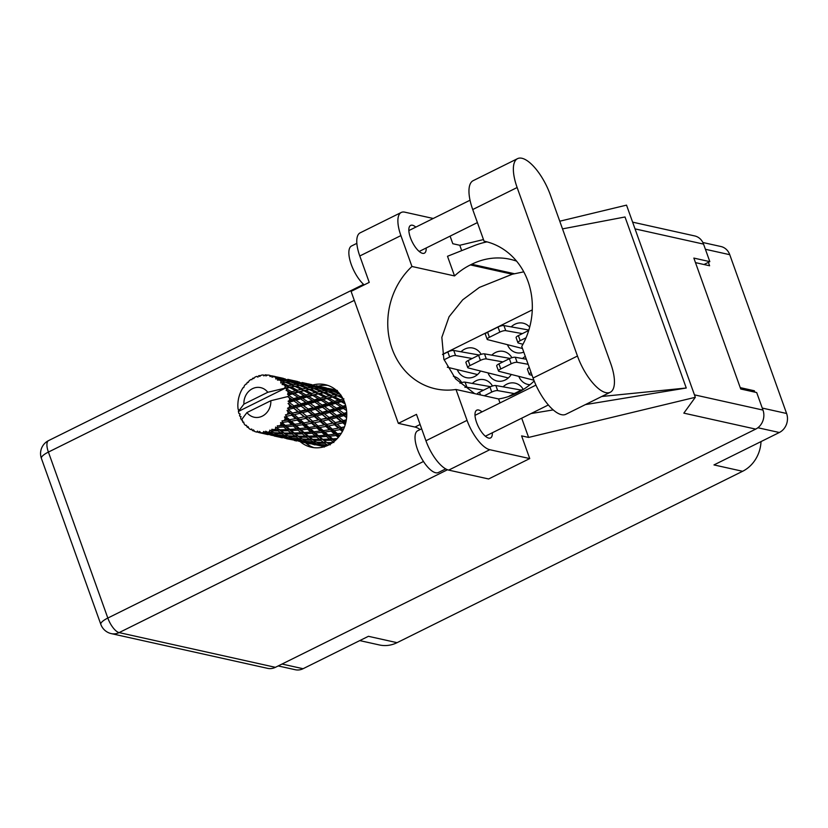 <?xml version="1.0" encoding="UTF-8"?>
<svg xmlns="http://www.w3.org/2000/svg" width="828" height="828" viewBox="0 0 828 828"><rect width="100%" height="100%" fill="white"/><g stroke="black" fill="none" stroke-linecap="round" stroke-linejoin="round"><path stroke-width="1.24" d="M488.189 373.366A15.152 13.393 -77.5 0 0 497.1 381.025A15.152 13.393 -77.5 0 0 511.166 374.639M518.959 376.75A15.152 13.393 -77.5 0 0 527.86 384.42A15.152 13.393 -77.5 0 0 530.003 384.689M507.616 345.079A15.152 13.393 -77.5 0 0 516.517 352.738A15.152 13.393 -77.5 0 0 523.772 352.107M457.418 369.971A15.152 13.393 -77.5 0 0 466.33 377.64A15.152 13.393 -77.5 0 0 480.395 371.244M761.015 441.583A32.623 28.835 102.5 0 1 742.612 471.287L397.057 642.673L368.419 636.308L303.079 668.713A14.449 12.772 102.5 0 1 295.254 669.728L278.198 665.94M702.868 242.511L720.909 246.516A14.449 12.772 102.5 0 1 729.747 254.693L786.6 413.482A14.449 12.772 102.5 0 1 779.324 432.506L713.974 464.922L742.612 471.287M397.057 642.673A32.623 28.835 102.5 0 1 379.4 644.96L359.766 640.603M695.479 262.621L709.606 265.767L708.385 262.352M754.857 392.141L754.36 390.775L740.242 387.628M523.224 389.398A15.152 13.393 -77.5 0 0 515.006 383.126A15.152 13.393 -77.5 0 0 503.113 386.842M511.89 357.727A15.152 13.393 -77.5 0 0 503.672 351.455A15.152 13.393 -77.5 0 0 491.77 355.16M461.693 382.619A15.152 13.393 -77.5 0 0 453.475 376.347A15.152 13.393 -77.5 0 0 453.402 376.326M525.314 356.402A15.152 13.393 -77.5 0 0 522.54 358.555M492.463 386.014A15.152 13.393 -77.5 0 0 484.245 379.731A15.152 13.393 -77.5 0 0 472.343 383.447M529.682 327.132A15.152 13.393 -77.5 0 0 523.089 323.168A15.152 13.393 -77.5 0 0 511.197 326.884M481.12 354.332A15.152 13.393 -77.5 0 0 472.902 348.06A15.152 13.393 -77.5 0 0 461.01 351.776M442.535 354.394L532.269 309.889M752.6 391.644L754.36 390.775M550.341 194.901A36.36 13.848 63.6 0 0 521.94 158.272A36.36 13.848 63.6 0 0 517.583 158.634A36.36 13.848 63.6 0 0 517.127 187.521L577.468 356.03A36.36 13.848 63.6 0 0 610.226 392.286A36.36 13.848 63.6 0 0 610.681 363.409L550.341 194.901M445.692 468.896L438.426 472.509A23.308 8.88 -116.4 0 1 435.631 472.747A23.308 8.88 -116.4 0 1 418.668 452.419A23.308 8.88 -116.4 0 1 417.716 430.746L421.659 428.79M364.154 284.904A23.308 8.88 -116.4 0 1 350.741 262.952A23.308 8.88 -116.4 0 1 351.558 245.978L356.847 243.349M415.822 227.11A15.494 5.899 63.6 0 0 412.479 225.237A15.494 5.899 63.6 0 0 410.626 225.402A15.494 5.899 63.6 0 0 411.257 239.82A15.494 5.899 63.6 0 0 422.539 253.327A15.494 5.899 63.6 0 0 424.391 253.171A15.494 5.899 63.6 0 0 426.172 247.996M481.979 411.878A15.494 5.899 63.6 0 0 478.636 410.005A15.494 5.899 63.6 0 0 476.773 410.171A15.494 5.899 63.6 0 0 477.414 424.578A15.494 5.899 63.6 0 0 488.696 438.095A15.494 5.899 63.6 0 0 490.549 437.94A15.494 5.899 63.6 0 0 492.329 432.765M300.326 441.748A32.044 28.318 -77.5 0 0 311.318 447.234A32.044 28.318 -77.5 0 0 328.664 444.988A32.044 28.318 -77.5 0 0 346.715 412.261A32.044 28.318 -77.5 0 0 325.218 384.668A32.044 28.318 -77.5 0 0 313.025 384.968M314.009 447.679A32.044 28.318 102.5 0 1 305.749 443.011M485.291 241.434L484.049 241.155L472.726 209.546L517.127 187.521M517.583 158.634L473.181 180.659A36.36 13.848 63.6 0 0 472.726 209.546M489.814 449.707L529.734 458.577L488.623 478.977L448.693 470.107A29.135 11.095 -116.4 0 1 425.934 440.755L467.054 420.365A29.135 11.095 63.6 0 0 489.814 449.707L448.693 470.107M433.23 218.478L404.757 212.154A29.135 11.095 63.6 0 0 401.259 212.454A29.135 11.095 63.6 0 0 400.897 235.597L359.787 255.987L369.236 282.379L351.082 291.384L398.34 423.356L416.484 414.362L425.934 440.755M359.787 255.987A29.135 11.095 -116.4 0 1 360.149 232.844L401.259 212.454M400.897 235.597L411.951 266.471L454.541 275.931A70.846 62.617 102.5 0 1 470.376 264.919L471.732 264.246A70.846 62.617 102.5 0 1 510.079 259.267A70.846 62.617 102.5 0 1 516.589 261.141M487.05 241.879A87.395 77.242 -77.5 0 0 474.061 245.719L447.503 256.276L454.541 275.931M483.48 239.571L459.788 245.274L461.703 250.636M459.788 245.274L452.802 243.722L450.09 236.135M585.375 404.613L686.257 388.011L625.016 216.977L562.512 228.88M531.048 413.555L553.197 409.912M521.702 418.192L528.595 437.432L521.609 435.88L529.734 458.577M559.769 221.211L626.527 205.137L695.323 397.295L528.595 437.432M534.184 381.004A70.846 62.617 102.5 0 1 517.697 392.627L516.341 393.3A70.846 62.617 102.5 0 1 498.591 398.951L456 389.481L467.054 420.365M498.591 398.951L500.008 402.936M447.482 469.745L119.118 632.602L275.403 667.327L755.695 429.111L683.835 413.141L695.323 397.295M275.403 667.327A14.449 12.772 102.5 0 1 267.579 668.341L111.294 633.617A14.449 12.772 -77.5 0 0 119.118 632.602A14.449 5.506 -116.4 0 1 107.826 618.05L423.481 461.486M632.613 222.142L694.713 235.939A14.449 12.772 102.5 0 1 703.552 244.105L709.824 261.638L693.854 258.088L740.729 389.005L756.699 392.555L762.981 410.077A14.449 12.772 102.5 0 1 755.695 429.111M709.824 261.638L704.007 264.515M318.387 386.138A32.044 28.318 102.5 0 1 327.847 385.403M411.951 266.471A70.846 62.617 -77.5 0 0 389.119 337.834A70.846 62.617 -77.5 0 0 435.404 388.808A70.846 62.617 -77.5 0 0 456 389.481M398.34 423.356L414.952 427.051A33.213 12.648 -116.4 0 1 420.138 429.546M523.762 271.832L512.315 274.234L479.381 287.419L462.707 299.819L449.066 316.751L441.841 337.348L443.849 359.186L455.597 378.872L474.682 393.642M686.257 388.011L601.79 396.477M484.049 241.155A70.846 62.617 -77.5 0 1 484.67 241.29A70.846 62.617 -77.5 0 1 521.744 346.435L533.066 378.044A36.36 13.848 63.6 0 0 565.824 414.31L610.226 392.286M472.177 358.514L455.566 355.543A4.657 1.263 160.3 0 0 449.656 357.003L444.056 359.776M447.306 367.228L477.528 374.566M479.236 355.036L453.754 350.472A4.657 1.263 160.3 0 0 447.834 351.931L442.566 354.55M522.364 333.622L505.753 330.651A4.657 1.263 160.3 0 0 499.843 332.111L489.42 337.275A4.657 1.263 160.3 0 0 487.164 339.325A4.657 1.263 160.3 0 0 487.62 339.646L522.489 348.505M528.854 330.03L503.941 325.58A4.657 1.263 160.3 0 0 498.032 327.039L487.609 332.214A4.657 1.263 160.3 0 0 485.343 334.253L487.164 339.325M306.567 443.197L305.801 443.063M483.511 390.185L466.909 387.214A4.657 1.263 160.3 0 0 464.922 387.338M490.569 386.707L465.088 382.153A4.657 1.263 160.3 0 0 459.975 383.24M528.14 364.299L517.096 362.322A4.657 1.263 160.3 0 0 511.186 363.782L500.764 368.957A4.657 1.263 160.3 0 0 498.497 370.996A4.657 1.263 160.3 0 0 498.953 371.327L533.863 380.187M526.329 359.228L515.285 357.261A4.657 1.263 160.3 0 0 509.375 358.71L498.942 363.885A4.657 1.263 160.3 0 0 496.686 365.924L498.497 370.996M523.627 389.284A4.657 1.263 160.3 0 0 520.708 390.392L510.286 395.556A4.657 1.263 160.3 0 0 508.816 396.436M502.938 361.908L486.326 358.938A4.657 1.263 160.3 0 0 480.416 360.397L469.993 365.562A4.657 1.263 160.3 0 0 467.737 367.611A4.657 1.263 160.3 0 0 468.193 367.932L508.299 377.951M509.996 358.421L484.515 353.866A4.657 1.263 160.3 0 0 478.605 355.326L468.182 360.49A4.657 1.263 160.3 0 0 465.916 362.54L467.737 367.611M526.049 337.762L520.191 340.67A4.657 1.263 160.3 0 0 517.924 342.709A4.657 1.263 160.3 0 0 518.38 343.04L522.944 344.272M528.719 330.465L518.369 335.599A4.657 1.263 160.3 0 0 516.113 337.648L517.924 342.709M514.281 393.579L497.669 390.609A4.657 1.263 160.3 0 0 491.76 392.068L484.287 395.774M521.34 390.091L495.858 385.537A4.657 1.263 160.3 0 0 489.948 386.997L479.515 392.172A4.657 1.263 160.3 0 0 477.259 394.211M531.1 372.569A4.657 1.263 160.3 0 0 529.268 374.391A4.657 1.263 160.3 0 0 529.723 374.711L532.104 375.363M529.289 367.497A4.657 1.263 160.3 0 0 527.457 369.319L529.268 374.391M289.976 392.337L288.216 392.845A29.135 25.751 -77.5 0 0 287.885 391.872A29.135 25.751 -77.5 0 0 287.523 390.909L291.239 393.31L313.967 388.632L320.467 391.385L317.01 392.11L310.655 389.201L313.967 388.632M304.238 395.505L300.057 396.736L294.426 393.321L298.432 392.182L305.501 396.477L328.23 391.799L334.729 394.552L331.283 395.277L324.918 392.368L328.23 391.799M318.501 398.672L314.329 399.903L308.689 396.498L312.694 395.349L319.763 399.645L339.894 395.339L340.857 395.215L339.19 395.546L341.892 396.757M332.773 401.849L328.581 403.081L322.961 399.665L326.956 398.516L334.036 402.822L343.837 400.369M345.628 405.43L342.854 406.248L337.224 402.832L341.219 401.694L345.193 403.94M337.379 390.485L328.333 388.425L336.158 390.112A29.135 25.751 -77.5 0 0 335.019 389.833A29.135 25.751 -77.5 0 0 334.377 389.698M339.004 392.896L334.191 391.189L337.369 391.199M344.531 402.046L342.989 401.207L344.075 400.918M346.28 408.411L345.348 407.821L346.125 407.593M346.756 415.428L346.145 414.973L346.766 414.797M345.793 422.611L345.307 422.218L345.918 422.063M343.382 429.525L342.895 429.101L343.651 428.945M339.666 435.725L339.056 435.176L340.173 435.031M334.916 440.817L334.036 440.072L335.857 439.968M329.606 444.501L328.147 443.477L331.221 443.549M324.918 446.52L321.761 445.185L327.039 445.733M321.968 446.613A29.135 25.751 -77.5 0 0 322.382 446.706A29.135 25.751 -77.5 0 0 323.148 446.861L324.348 447.058M265.022 432.671A29.135 25.751 -77.5 0 0 265.56 432.609L271.832 433.21L274.503 434.69L267.361 433.769L263.697 431.471L262.983 432.816L264.122 433.282L261.089 432.785L259.464 431.409L259.071 432.578L268.024 434.586L258.543 432.495L257.498 431.098L256.566 432.071L258.274 432.133M267.579 432.247A29.135 25.751 -77.5 0 0 269.452 431.74L270.611 432.475L267.579 432.247L265.695 431.222L265.56 432.609M271.418 431.036A29.135 25.751 -77.5 0 0 271.936 430.829L278.084 430.902L280.889 432.982L273.83 432.682L269.866 430.115L269.452 431.74M273.84 429.918A29.135 25.751 -77.5 0 0 275.558 428.914L276.79 429.898L271.77 429.318L271.936 430.829M277.339 427.703A29.135 25.751 -77.5 0 0 277.794 427.351L283.714 426.958L286.778 429.577L279.936 429.835L275.62 427.093L275.558 428.914M279.46 425.944A29.135 25.751 -77.5 0 0 280.93 424.516L282.286 425.706L277.318 425.799L277.794 427.351M282.4 422.86A29.135 25.751 -77.5 0 0 282.772 422.394L288.361 421.607L291.798 424.671L285.287 425.416L282.4 422.86L280.599 422.601L280.93 424.516M284.604 420.52L284.087 420.593A29.135 25.751 -77.5 0 0 285.215 418.813L286.757 420.179L281.975 420.893L282.772 422.394M286.291 416.826A29.135 25.751 -77.5 0 0 286.55 416.277L291.735 415.211L295.637 418.595L289.562 419.713L286.291 416.826L284.48 416.919L285.215 418.813M287.451 414.186A29.135 25.751 -77.5 0 0 288.154 412.168L289.904 413.648L285.453 414.9L286.55 416.277M288.765 409.964A29.135 25.751 -77.5 0 0 288.9 409.374L293.619 408.163L298.049 411.723L292.491 413.058L288.765 409.964L287.026 410.419L288.154 412.168M289.314 407.128A29.135 25.751 -77.5 0 0 289.562 405.006L291.549 406.527L287.533 408.214L288.9 409.374M289.676 402.729A29.135 25.751 -77.5 0 0 289.676 402.129L293.899 400.897L298.887 404.478L293.878 405.896L289.676 402.729L288.082 403.484L289.562 405.006M289.583 399.862A29.135 25.751 -77.5 0 0 289.345 397.771L291.57 399.272L288.092 401.249L289.676 402.129M288.951 395.567A29.135 25.751 -77.5 0 0 288.817 394.987L292.553 393.88L298.101 397.326L293.65 398.651L288.951 395.567L287.616 396.612L289.345 397.771M287.616 396.612L270.818 400.721A15.152 13.393 -77.5 0 1 262.29 416.142A15.152 13.393 -77.5 0 1 246.941 412.561L241.455 419.879A29.135 25.751 -77.5 0 0 241.476 419.92L242.469 420.262L242.583 421.762A29.135 25.751 -77.5 0 0 242.894 422.228L243.825 422.684M256.566 432.071A29.135 25.751 -77.5 0 1 254.755 431.512L253.461 429.846L252.882 430.746A29.135 25.751 -77.5 0 1 252.395 430.519L251.65 428.997L250.605 429.546A29.135 25.751 -77.5 0 1 249 428.49L248.079 426.648L247.375 427.227A29.135 25.751 -77.5 0 1 246.961 426.865L246.537 425.313L245.461 425.406A29.135 25.751 -77.5 0 1 244.167 423.936L243.649 422.011L242.894 422.228M258.543 432.495A29.135 25.751 -77.5 0 0 259.071 432.578M261.089 432.785A29.135 25.751 -77.5 0 0 262.983 432.816M283.838 437.815L286.447 438.561M280.081 437.298L282.307 437.805M274.182 435.994L282.296 437.753L274.182 435.994M269.566 434.648L272.184 435.393M265.809 434.131L268.044 434.638M282.296 437.753L283.072 437.536M271.253 435.217L268.572 434.276L275.724 435.29L278.384 436.449L271.253 435.217M278.384 436.449L280.682 435.787L279.595 436.905M268.8 434.358L268.024 434.586M274.503 434.69L276.676 434.038L275.724 435.29M265.333 433.737L266.419 432.62L264.122 433.282M252.882 430.746L254.527 431.222M247.375 427.227L248.597 427.693M250.605 429.546L251.898 429.494M248.379 382.163L247.52 382.236A29.135 25.751 -77.5 0 0 247.106 382.639L246.672 383.944L245.595 384.254A29.135 25.751 -77.5 0 0 244.291 385.879L243.763 387.556L243.008 387.711A29.135 25.751 -77.5 0 0 242.687 388.218L241.569 390.185A29.135 25.751 -77.5 0 0 240.648 392.099L239.799 394.211A29.135 25.751 -77.5 0 0 239.602 394.78L238.94 396.974A29.135 25.751 -77.5 0 0 238.454 399.055L238.091 401.311A29.135 25.751 -77.5 0 0 238.029 401.911L237.864 404.188A29.135 25.751 -77.5 0 0 237.853 406.31L238.009 408.566A29.135 25.751 -77.5 0 0 238.071 409.167L238.671 409.653L238.412 411.381A29.135 25.751 -77.5 0 0 238.423 411.433A29.135 25.751 -77.5 0 0 238.888 413.42L240.172 414.062L239.53 415.532A29.135 25.751 -77.5 0 0 239.727 416.08L240.989 416.815M239.727 416.08L241.072 416.577L240.565 418.109A29.135 25.751 -77.5 0 0 241.455 419.879M288.216 392.845L287.544 394.304L288.817 394.987M286.643 388.912A29.135 25.751 -77.5 0 0 286.384 388.404L289.676 387.545L295.731 390.702L291.808 391.799L286.643 388.912L286.167 390.464L287.523 390.909M243.918 404.116L267.796 392.275A15.152 13.393 -77.5 0 0 252.457 388.694A15.152 13.393 -77.5 0 0 243.918 404.116L238.423 411.433L285.318 388.177L286.384 388.404M267.796 392.275L288.248 387.369L299.695 385.465L306.205 388.218L302.748 388.943L296.393 386.034L299.695 385.465M285.318 386.521A29.135 25.751 -77.5 0 0 284.211 384.865L286.871 386.148L285.318 386.521L284.594 388.156M282.897 383.209A29.135 25.751 -77.5 0 0 282.534 382.784L285.432 382.298L291.932 385.041L288.486 385.765L282.897 383.209L282.089 384.502L284.211 384.865M281.075 381.294A29.135 25.751 -77.5 0 0 279.605 380.011L282.441 381.097L281.075 381.294L280.723 382.95L282.534 382.784M277.949 378.789A29.135 25.751 -77.5 0 0 277.494 378.499L280.102 378.458L286.943 380.694L283.869 380.932L277.949 378.789L277.463 380.104L279.605 380.011M275.734 377.475A29.135 25.751 -77.5 0 0 274.016 376.657L276.966 377.506L275.734 377.475L275.776 378.996L277.494 378.499M272.112 375.953A29.135 25.751 -77.5 0 0 271.605 375.798L281.075 377.92L272.112 375.953L271.946 377.185L274.016 376.657M271.242 375.984L269.638 375.312L270.042 376.605L271.605 375.798M269.638 375.312A29.135 25.751 -77.5 0 0 267.775 375.012L265.881 375.943L265.747 374.867A29.135 25.751 -77.5 0 0 265.208 374.856L263.873 375.912L263.18 374.939A29.135 25.751 -77.5 0 0 261.275 375.177L259.64 376.44L259.267 375.601A29.135 25.751 -77.5 0 0 258.729 375.746L257.674 376.968L256.752 376.388L257.674 376.968M256.752 376.388A29.135 25.751 -77.5 0 0 254.941 377.144L253.637 378.644L253.057 378.106A29.135 25.751 -77.5 0 0 252.571 378.396L251.815 379.7L250.77 379.555A29.135 25.751 -77.5 0 0 249.156 380.787L248.224 382.432L247.52 382.236M328.095 388.487L320.25 386.562M254.103 378.106L253.057 378.106M313.822 385.31L305.987 383.395M316.813 385.786L323.872 387.432L316.813 385.786M327.06 388.249L334.026 390.185L331.096 390.154L324.214 388.011L327.06 388.249M333.146 391.396L334.191 391.189M335.319 390.267L335.806 391.758L334.026 390.185M331.096 390.154L331.407 391.706L329.73 390.195L326.667 390.443L319.929 388.021L322.899 387.97L329.73 390.195M323.541 388.166L324.214 388.011M324.545 388.021L323.872 387.432M321.067 387.1L321.543 388.591L319.763 387.018L316.834 386.986L309.951 384.844L319.763 387.018M260.582 375.705L259.267 375.601M299.56 382.143L291.725 380.218M302.541 382.619L309.61 384.264L302.541 382.619M332.815 391.271L339.501 393.776L336.251 394.273L329.689 391.603L332.815 391.271M336.251 394.273L336.199 395.877L339.19 395.546M341.064 395.204L339.501 393.776M328.281 391.82L329.689 391.603M326.667 390.443L326.801 392.027L325.238 390.609L321.978 391.106L315.427 388.425L318.542 388.104L325.238 390.609M318.873 388.228L319.929 388.021M316.834 386.986L317.134 388.529L315.478 387.028L312.404 387.266L305.656 384.854L308.627 384.803L315.478 387.028M309.268 384.999L309.951 384.844M310.283 384.854L309.61 384.264M306.795 383.933L307.281 385.413L305.491 383.85L302.572 383.809L295.679 381.667L305.491 383.85M264.36 375.529L263.18 374.939M267.475 375.156L265.747 374.867M285.298 378.976L277.452 377.05M288.279 379.452L295.348 381.087L288.279 379.452M343.93 398.827L340.246 399.748L334.119 396.643L337.638 395.856L342.782 398.268M340.246 399.748L339.842 401.321L342.989 401.207M337.638 395.856L336.199 395.877L334.729 394.552M331.283 395.277L331.055 396.881L334.119 396.643M321.978 391.106L321.926 392.71L324.918 392.368M314.009 388.653L315.427 388.425M312.404 387.266L312.529 388.86L310.966 387.442L307.716 387.939L301.154 385.258L304.28 384.937L310.966 387.442M304.611 385.051L305.656 384.854M302.572 383.809L302.882 385.362L301.206 383.861L298.132 384.099L291.404 381.677L294.364 381.625L301.206 383.861M295.006 381.822L295.679 381.667M296.02 381.687L295.348 381.087M292.522 380.756L293.009 382.246L291.228 380.683L288.299 380.642L281.416 378.499L291.228 380.683M323.365 392.679L329.658 395.66L325.984 396.581L319.856 393.476L323.365 392.679L321.926 392.71L320.467 391.385M332.473 397.047L338.528 400.214L334.615 401.311L328.716 398.03L332.473 397.047L329.658 395.66M342.854 406.248L342.119 407.666L345.928 406.631M346.725 412.52L343.899 413.348L338.818 409.777L343.351 408.421L342.119 407.666L345.348 407.821M341.219 401.694L338.528 400.214M334.615 401.311L334.036 402.822L337.224 402.832M325.984 396.581L325.58 398.144L328.716 398.03M317.01 392.11L316.782 393.704L319.856 393.476M307.716 387.939L307.674 389.543L310.655 389.201M299.746 385.486L301.154 385.258M298.132 384.099L298.256 385.693L296.703 384.264L293.454 384.761L286.892 382.091L290.017 381.77L296.703 384.264M290.349 381.884L291.404 381.677M288.299 380.642L288.61 382.194L286.943 380.694M280.733 378.655L281.416 378.499M281.758 378.52L281.075 377.92M278.27 377.589L278.746 379.079L276.966 377.506M309.103 389.512L315.396 392.482L311.721 393.414L305.584 390.309L309.103 389.512L307.674 389.543L306.205 388.218M318.2 393.88L324.265 397.047L320.343 398.144L314.454 394.863L318.2 393.88L315.396 392.482M335.35 403.381L340.898 406.827L336.447 408.163L331.086 404.654L335.35 403.381L334.036 402.822L327.847 404.499L331.086 404.654M343.351 408.421L346.58 410.553M343.899 413.348L342.875 414.538L346.766 413.493M346.342 419.817L343.309 420.603L338.797 417.033L343.889 415.615L342.875 414.538L346.145 414.973M336.447 408.163L335.568 409.477L342.119 407.666L340.898 406.827M336.696 410.398L341.685 413.99L336.675 415.397L331.873 411.806L336.696 410.398L335.568 409.477L338.818 409.777M328.581 403.081L327.847 404.499L326.636 403.66L322.185 404.995L316.813 401.476L321.088 400.214L326.636 403.66M326.956 398.516L324.265 397.047M320.343 398.144L319.763 399.645L322.961 399.665M311.721 393.414L311.318 394.977L314.454 394.863M302.748 388.943L302.51 390.537L305.584 390.309M293.454 384.761L293.402 386.376L296.393 386.034M285.474 382.308L286.892 382.091M283.869 380.932L284.004 382.526L282.441 381.097M280.723 382.95L285.432 382.298M294.84 386.345L301.133 389.315L297.459 390.247L291.311 387.131L294.84 386.345L293.402 386.376L291.932 385.041M303.928 390.712L310.003 393.88L306.07 394.977L300.191 391.696L303.928 390.712L301.133 389.315M329.089 405.244L334.367 408.784L329.627 410.181L324.555 406.6L329.089 405.244L327.847 404.499L321.295 406.31L324.555 406.6M343.889 415.615L346.611 417.674M343.309 420.603L342.067 421.493L346.228 420.5M344.5 426.865L341.136 427.569L337.151 424.143L342.802 422.829L342.067 421.493L345.307 422.218M336.675 415.397L335.537 416.443L342.875 414.538L341.685 413.99M336.416 417.664L340.846 421.224L335.288 422.57L331.034 419.051L336.416 417.664L335.537 416.443L338.797 417.033M329.627 410.181L328.612 411.371L335.568 409.477L334.367 408.784M329.627 412.447L334.336 416.039L329.047 417.436L324.535 413.865L329.627 412.447L328.612 411.371L331.873 411.806M322.185 404.995L321.295 406.31L320.094 405.616L315.375 407.003L310.283 403.433L314.826 402.077L320.094 405.616M321.088 400.214L319.763 399.645L313.595 401.332L316.813 401.476M314.329 399.903L313.595 401.332L312.373 400.493L307.912 401.818L302.562 398.309L306.815 397.047L312.373 400.493M312.694 395.349L310.003 393.88M306.07 394.977L305.501 396.477L308.689 396.498M297.459 390.247L297.045 391.81L300.191 391.696M288.486 385.765L288.248 387.369L291.311 387.131M322.423 407.231L327.422 410.812L322.413 412.23L317.61 408.639L322.423 407.231L321.295 406.31L327.422 410.812M342.802 422.829L345.193 424.826M341.136 427.569L344.365 427.227M341.374 433.241L337.503 433.8L334.005 430.674L340.153 429.608L339.759 428.097L342.895 429.101M335.288 422.57L342.067 421.493L340.846 421.224M334.533 424.723L338.435 428.107L332.359 429.214L328.623 425.923L334.533 424.723L333.963 423.274L337.151 424.143M329.047 417.436L327.805 418.316L335.537 416.443L334.336 416.039M328.53 419.661L332.701 423.16L326.874 424.402L322.889 420.976L328.53 419.661L327.805 418.316L331.034 419.051M322.413 412.23L321.274 413.275L328.612 411.371L345.39 424.143M322.154 414.497L326.584 418.057L321.016 419.403L316.772 415.884L322.154 414.497L321.274 413.275L324.535 413.865M315.375 407.003L314.35 408.194L321.295 406.31L315.923 402.801M315.364 409.28L320.074 412.872L314.785 414.269L310.262 410.688L315.364 409.28L314.35 408.194L317.61 408.639M314.826 402.077L313.595 401.332L307.022 403.143L310.283 403.433M307.912 401.818L307.022 403.143L305.832 402.449L301.102 403.836L296.02 400.266L300.564 398.91L305.832 402.449M306.815 397.047L305.501 396.477L299.322 398.164L302.562 398.309M300.057 396.736L299.322 398.164L298.101 397.326M298.432 392.182L295.731 390.702M291.808 391.799L291.239 393.31L294.426 393.321M289.676 387.545L286.871 386.148M284.635 388.187L285.318 388.177M308.161 404.064L313.16 407.645L308.14 409.063L303.348 405.472L308.161 404.064L307.022 403.143L313.16 407.645M340.153 429.608L342.357 431.564M340.008 433.448L341.353 433.261M337.503 433.8L336.075 433.924L339.056 435.176M332.359 429.214L338.435 428.107M331.159 431.119L334.595 434.182L328.085 434.928L324.783 432.009L331.159 431.119L330.941 429.546L334.005 430.674M326.874 424.402L332.701 423.16M325.88 426.441L329.554 429.691L323.241 430.632L319.743 427.507L325.88 426.441L325.487 424.919L328.623 425.923M321.016 419.403L327.805 418.316L326.584 418.057M320.26 421.555L324.172 424.94L318.097 426.047L314.361 422.756L320.26 421.555L319.701 420.106L322.889 420.976M314.785 414.269L313.543 415.149L321.274 413.275L320.074 412.872M314.267 416.494L318.428 419.982L312.611 421.235L308.627 417.809L314.267 416.494L313.543 415.149L316.772 415.884M308.14 409.063L307.002 410.108L314.35 408.194L342.823 430.684M307.881 411.33L312.322 414.89L306.753 416.225L302.51 412.706L307.881 411.33L307.002 410.108L310.262 410.688M301.102 403.836L300.088 405.027L307.022 403.143L301.599 399.593M301.092 406.113L305.801 409.705L300.523 411.102L295.989 407.521L301.092 406.113L300.088 405.027L303.348 405.472M300.564 398.91L299.322 398.164L292.76 399.976L296.02 400.266M293.65 398.651L292.76 399.976L291.57 399.272M292.553 393.88L291.239 393.31L287.544 394.304M337.265 438.571L332.649 438.902L329.534 436.211L336.106 435.528L338.279 437.443M332.649 438.902L331.252 438.633L334.036 440.072M336.106 435.528L336.075 433.924L334.595 434.182M328.085 434.928L326.656 434.855L329.534 436.211M325.735 430.27L329.554 429.691M323.241 430.632L321.802 430.757L324.783 432.009M318.097 426.047L324.172 424.94M316.896 427.952L320.332 431.015L313.822 431.761L310.521 428.832L316.896 427.952L316.679 426.379L319.743 427.507M312.611 421.235L318.428 419.982M311.628 423.274L315.282 426.513L308.979 427.465L305.47 424.34L311.628 423.274L311.224 421.752L314.361 422.756M306.753 416.225L313.543 415.149L312.322 414.89M305.998 418.378L309.91 421.762L303.824 422.88L300.098 419.589L305.998 418.378L305.428 416.939L308.627 417.809M300.523 411.102L299.281 411.982L307.002 410.108L305.801 409.705M300.005 413.327L304.166 416.815L298.339 418.057L294.354 414.642L300.005 413.327L299.281 411.982L302.51 412.706M293.878 405.896L292.739 406.941L300.088 405.027L298.887 404.478M293.619 408.163L292.739 406.941L295.989 407.521M246.941 412.561L270.818 400.721M293.899 400.897L313.543 415.149L339.087 436.48M288.092 401.249L292.76 399.976L287.668 396.633M321.844 432.361L325.083 435.217L318.387 435.735L315.271 433.034L321.844 432.361L321.802 430.757L320.332 431.015M326.511 436.459L329.575 439.078L322.734 439.347L319.763 436.905L326.511 436.459L326.656 434.855L325.083 435.217M332.659 442.587L326.874 442.566L324.038 440.392L330.931 440.217L333.85 442.576M326.874 442.566L328.147 443.477M330.931 440.217L331.252 438.633L329.575 439.078M322.734 439.347L324.038 440.392M318.387 435.735L316.979 435.456L319.763 436.905M313.822 431.761L312.384 431.688L315.271 433.034M311.535 427.093L315.282 426.513M308.979 427.465L307.54 427.59L310.521 428.832M303.824 422.88L309.91 421.762M302.624 424.774L306.07 427.848L299.55 428.594L296.258 425.664L302.624 424.774L302.406 423.201L305.47 424.34M298.339 418.057L304.166 416.815M297.356 420.106L301.019 423.346L294.716 424.288L291.208 421.162L297.356 420.106L296.962 418.585L300.098 419.589M292.491 413.058L299.281 411.982L298.049 411.723M291.735 415.211L291.166 413.772L294.354 414.642M287.533 408.214L292.739 406.941L291.549 406.527M307.581 429.194L310.821 432.05L304.124 432.568L301.009 429.867L307.581 429.194L307.54 427.59L306.07 427.848M312.249 433.292L315.313 435.911L308.461 436.18L305.501 433.727L312.249 433.292L312.384 431.688L310.821 432.05M316.669 437.039L319.587 439.409L312.611 439.389L309.775 437.225L316.669 437.039L316.979 435.456L315.313 435.911M320.891 440.413L323.686 442.494L316.627 442.193L311.328 438.736L313.874 440.31L320.891 440.413L321.378 438.871L319.587 439.409M316.627 442.193L313.874 440.31M324.938 443.373L327.671 445.154L320.539 444.543L317.859 442.97L324.938 443.373L325.601 441.904L323.686 442.494M320.943 444.584L321.761 445.185M329.699 444.522L327.671 445.154M316.72 442.193L317.859 442.97M312.611 439.389L311.328 438.736L309.424 439.326L302.355 439.016L297.076 435.559L299.612 437.143L306.619 437.246L309.424 439.326M308.461 436.18L309.775 437.225M304.124 432.568L302.727 432.288L305.501 433.727M299.55 428.594L298.121 428.521L301.009 429.867M297.252 423.926L301.019 423.346M294.716 424.288L293.278 424.422L296.258 425.664M289.562 419.713L295.637 418.595M288.361 421.607L288.144 420.034L291.208 421.162M285.453 414.9L289.904 413.648M293.319 426.027L296.548 428.873L289.862 429.39L286.736 426.699L293.319 426.027L293.278 424.422L291.798 424.671M297.976 430.125L301.05 432.744L294.188 433.003L291.239 430.56L297.976 430.125L298.121 428.521L296.548 428.873M302.406 433.872L305.315 436.232L298.349 436.221L295.513 434.058L302.406 433.872L302.727 432.288L301.05 432.744M302.355 439.016L299.612 437.143M310.676 440.196L313.398 441.986L306.277 441.376L303.597 439.803L310.676 440.196L311.328 438.736L307.116 435.704L305.315 436.232M314.63 442.721L317.3 444.201L310.158 443.28L307.488 442.017L314.63 442.721L315.437 441.355L313.398 441.986M318.511 444.802L321.181 445.961L311.369 443.777L318.511 444.802L319.463 443.539L317.3 444.201M322.392 446.416L323.479 445.298L321.181 445.961M306.671 441.417L307.488 442.017M302.458 439.026L303.597 439.803M306.619 437.246L307.116 435.704L288.144 420.034L286.757 420.179M298.349 436.221L297.076 435.559L295.161 436.149L288.092 435.849L282.803 432.392L285.349 433.975L292.346 434.069L295.161 436.149M294.188 433.003L295.513 434.058M289.862 429.39L288.454 429.121L291.239 430.56M285.287 425.416L283.859 425.344L286.736 426.699M281.975 420.893L288.144 420.034L284.48 416.919M288.134 430.705L291.052 433.065L284.087 433.054L281.241 430.881L288.134 430.705L288.454 429.121L286.778 429.577M288.092 435.849L285.349 433.975M296.414 437.029L299.136 438.809L292.015 438.209L289.324 436.635L296.414 437.029L297.076 435.559L292.843 432.537L291.052 433.065M300.357 439.554L303.038 441.034L295.896 440.113L293.226 438.85L300.357 439.554L301.175 438.178L299.136 438.809M304.249 441.624L306.919 442.794L297.107 440.61L304.249 441.624L305.201 440.372L303.038 441.034M308.13 443.249L301.009 441.914L308.13 443.249L309.217 442.131L306.919 442.794M312.363 444.16L314.982 444.905M308.606 443.632L311.597 443.87M292.408 438.25L293.226 438.85M288.185 435.849L289.324 436.635M292.346 434.069L292.843 432.537L283.859 425.344L282.286 425.706M284.087 433.054L282.803 432.392L280.889 432.982M279.936 429.835L281.241 430.881M283.714 426.958L283.859 425.344L280.599 422.601M273.83 432.682L269.866 430.115M282.151 433.862L284.873 435.642L277.753 435.042L275.051 433.458L282.151 433.862L282.803 432.392L278.581 429.37L276.79 429.898M286.095 436.387L288.775 437.857L281.623 436.936L278.964 435.683L286.095 436.387L286.902 435.01L284.873 435.642M289.986 438.457L292.646 439.616L282.834 437.443L289.986 438.457L290.938 437.205L288.775 437.857M293.868 440.082L286.747 438.747L293.868 440.082L294.944 438.954L292.646 439.616M298.101 440.982L300.719 441.728M294.344 440.465L296.569 440.972M297.335 440.703L296.559 440.931M278.964 435.683L278.146 435.073M275.051 433.458L273.923 432.682M278.084 430.902L278.581 429.37L275.62 427.093M270.611 432.475L272.64 431.843L271.832 433.21M287.026 410.419L316.979 435.456L330.186 444.895M288.082 403.484L334.491 441.169M330.113 405.927L346.642 417.26M344.376 409.084L346.57 410.502M282.027 664.046L303.079 668.713M779.324 432.506L757.879 427.745M729.747 254.693L705.404 249.28M762.257 408.069L786.6 413.482M354.301 300.357L48.407 452.078L107.826 618.05A14.449 3.923 -19.7 0 0 100.83 624.384A14.449 14.449 0 0 0 111.294 633.617M703.552 244.105L635.024 228.88M694.454 394.852L762.981 410.077M512.315 274.234L470.376 264.919M514.426 273.726L471.732 264.246M48.407 452.078A14.449 5.506 -116.4 0 1 48.583 440.599A14.449 14.449 0 0 0 41.4 458.412A14.449 3.923 -19.7 0 1 48.407 452.078M420.117 424.485L414.952 427.051M533.066 378.044L577.468 356.03M449.656 357.003L447.834 351.931M455.566 355.543L453.754 350.472M499.843 332.111L498.032 327.039M505.753 330.651L503.941 325.58M489.42 337.275L487.609 332.214M466.909 387.214L465.088 382.153M511.186 363.782L509.375 358.71M517.096 362.322L515.285 357.261M500.764 368.957L498.942 363.885M520.905 390.919L520.708 390.392M480.416 360.397L478.605 355.326M486.326 358.938L484.515 353.866M469.993 365.562L468.182 360.49M520.191 340.67L518.369 335.599M491.76 392.068L489.948 386.997M497.669 390.609L495.858 385.537M480.509 394.935L479.515 392.172M470.035 200.221L408.846 230.577M535.944 385.113L475.003 415.345M548.353 404.975L485.353 436.221M477.404 222.587L419.196 251.453M363.564 284.366L48.583 440.599M41.4 458.412L100.83 624.384M336.106 390.071L335.019 389.833M332.287 389.222L330.61 388.849M323.469 446.944L322.382 446.706M326.149 387.856L322.475 387.049M311.887 384.689L308.223 383.871M318.035 386.055L316.348 385.682M297.625 381.522L293.95 380.704M303.762 382.888L302.075 382.515M257.974 377.154L257.436 376.812M283.362 378.355L279.688 377.537M289.5 379.721L287.802 379.338M275.227 376.543L273.55 376.171M283.217 420.717L282.503 420.821"/></g></svg>
